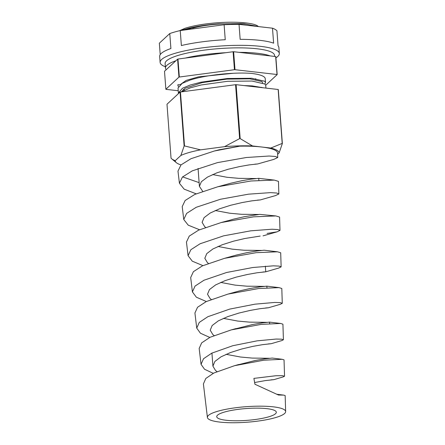 <?xml version="1.0" encoding="UTF-8"?>
<svg xmlns="http://www.w3.org/2000/svg" width="445" height="445" viewBox="0 0 445 445"><rect width="100%" height="100%" fill="white"/><g stroke="black" fill="none" stroke-linecap="round" stroke-linejoin="round"><path stroke-width="0.67" d="M166.23 69.681A54.863 10.875 -4.3 0 1 165.462 68.068L165.123 63.574A54.863 10.875 -4.3 0 1 179.902 54.891A54.863 10.875 -4.3 0 1 239.566 47.865A54.863 10.875 -4.3 0 1 274.543 55.347L274.621 56.415M185.237 58.084A54.863 10.875 -4.3 0 1 225.838 52.699M239.171 52.354A54.863 10.875 -4.3 0 1 270.132 55.903M165.462 68.068A54.863 10.875 -4.3 0 1 175.875 60.754M160.211 54.629L159.349 43.198L169.768 33.547A59.769 11.848 -4.3 0 1 174.646 32.012A59.769 11.848 -4.3 0 1 180.236 30.56L224.119 24.742A59.769 11.848 -4.3 0 1 239.032 24.358L272.49 28.191A59.769 11.848 -4.3 0 1 276.935 30.788L278.058 45.768A59.769 11.848 175.7 0 1 278.87 47.493L279.321 53.483A59.769 11.848 -4.3 0 1 275.922 57.861M165.362 66.761A59.769 11.848 -4.3 0 1 160.117 62.445A59.769 11.848 -4.3 0 1 176.22 52.983A59.769 11.848 -4.3 0 1 241.218 45.329A59.769 11.848 -4.3 0 1 279.321 53.483M239.032 24.358L240.155 39.338A59.769 11.848 175.7 0 1 273.619 43.171L272.49 28.191M180.236 30.56L181.365 45.54A59.769 11.848 175.7 0 1 225.242 39.722L224.119 24.742M160.117 62.445L159.666 56.454A59.769 11.848 175.7 0 1 170.897 48.522L169.768 33.547M178.528 93.539L178.395 92.91L182.45 88.249L190.132 85.04L200.829 82.219L227.289 78.515L251.714 78.259L264.742 81.263L265.52 82.52L264.847 83.972M265.52 82.52L265.226 78.643A43.833 8.689 175.7 0 0 251.408 73.414C234.821 71.984 205.245 74.949 189.765 80.189L182.122 83.376L178.028 88.06L178.395 92.91M243.932 85.574L252.287 85.902L263.145 87.771M265.938 88.093L265.726 85.307L264.964 84.061L251.981 81.051L227.579 81.296L201.107 84.989L190.338 87.826L181.293 91.887M179.402 30.761L185.025 28.285A41.53 8.232 -4.3 0 1 187.467 27.54A41.53 8.232 -4.3 0 1 228.624 22.25A41.53 8.232 -4.3 0 1 258.128 26.294L258.478 26.583M258.306 26.567L243.46 23.591L218.734 23.874A43.065 8.538 175.7 0 0 186.461 28.908A43.065 8.538 175.7 0 0 182.127 30.31M218.734 23.874C206.124 24.987 195.383 26.878 186.511 29.548L185.515 29.86M192.707 28.141A34.326 6.803 -4.3 0 1 246.324 25.193M180.676 84.617L177.833 84.8A43.833 8.689 175.7 0 0 177.816 85.218A43.833 8.689 175.7 0 0 177.816 85.24M233.241 73.28L198.514 76.857L186.21 80.378L180.792 84.2M265.721 85.223L277.179 74.604A58.234 11.542 175.7 0 0 277.018 74.51L234.988 69.698A58.234 11.542 175.7 0 0 234.443 69.709L179.329 77.024A58.234 11.542 175.7 0 0 178.946 77.13L165.863 89.256A58.234 11.542 175.7 0 0 166.024 89.35L178.228 90.747M277.179 74.604L275.828 56.632A58.234 11.542 -4.3 0 0 275.666 56.537L233.636 51.72A58.234 11.542 -4.3 0 0 233.091 51.737L177.978 59.046A58.234 11.542 -4.3 0 0 177.594 59.157L164.511 71.278L165.863 89.256M275.666 56.537L277.018 74.51M233.636 51.72L234.988 69.698M233.091 51.737L234.443 69.709M177.978 59.046L179.329 77.024M177.594 59.157L178.946 77.13M180.509 30.527L185.025 28.285M184.703 90.001L183.195 89.517M178.362 86.63L177.833 84.8M262.689 82.887L261.949 81.569L249.767 78.815L226.939 79.104L202.202 82.614L185.025 88.305L181.332 91.859M261.387 87.57L261.727 87.326M217.972 411.186A39.232 7.776 -4.3 0 1 260.792 406.168A39.232 7.776 -4.3 0 1 285.651 411.58A39.232 7.776 -4.3 0 1 275.077 417.727A39.232 7.776 -4.3 0 1 232.574 422.75A39.232 7.776 -4.3 0 1 207.409 417.466A39.232 7.776 -4.3 0 1 217.972 411.186M285.651 411.58L285.15 395.577L283.726 395.116L278.464 395.032L254.935 384.246L253.889 378.384L275.933 375.736L282.319 375.675L284.544 376.214L283.281 376.865L273.859 379.657L270.999 379.863M284.544 376.214L284.038 359.877L282.202 359.293L263.763 360.216L234.565 365.684L213.889 372.999L205.812 378.456L203.404 383.929L207.409 417.466M213.238 373.333L204.522 369.239L201.057 364.327L203.521 358.737L211.77 353.163L232.807 345.709L257.11 340.842L276.189 339.051L281.552 339.173L283.409 339.763L281.78 340.586L271.155 343.707L268.296 343.918M283.409 339.763L282.925 324.171L280.639 323.465L261.193 324.383L231.233 329.901L210.073 337.282L201.674 342.861L199.165 348.463L201.057 364.327M209.773 337.432L200.434 333.216L196.735 328.115L199.299 322.397L207.876 316.701L229.759 309.086L254.996 304.169L274.771 302.444L280.339 302.633L282.275 303.318L280.233 304.324L268.452 307.762L265.598 307.968M282.275 303.318L281.807 288.471L279.032 287.626L258.601 288.544L227.896 294.112L206.258 301.565L197.536 307.272L194.927 312.996L196.735 328.115M206.33 301.532L196.356 297.199L192.407 291.903L195.071 286.063L203.982 280.233L226.639 272.479L252.816 267.506L273.358 265.837L279.132 266.099L281.134 266.867L278.648 268.079L265.754 271.812L262.895 272.017M281.134 266.867L280.695 252.771L277.458 251.787L256.081 252.693L224.547 258.328L202.442 265.849L193.403 271.678L190.688 277.53L192.407 291.903M202.909 265.626L192.279 261.176L188.079 255.697L190.855 249.723L200.083 243.771L223.59 235.85L250.696 230.833L271.94 229.231L277.919 229.559L280 230.421L277.024 231.851L267.095 233.43M280 230.421L279.582 217.071L275.889 215.947L253.567 216.837L221.187 222.544L198.626 230.132L189.27 236.089L186.449 242.063L188.079 255.697M199.51 229.726L188.218 225.164L183.752 219.491L186.633 213.389L196.189 207.303L220.47 199.249L248.51 194.17L270.521 192.629L276.712 193.024L278.859 193.97L275.427 195.616L260.347 199.916L257.488 200.122M278.859 193.97L278.47 181.371L274.292 180.103L251.041 180.982L217.816 186.761L194.81 194.415L185.137 200.495L182.216 206.597L183.752 219.491M196.128 193.82L184.147 189.142L179.43 183.279L182.411 177.049L192.296 170.841L217.427 162.625L246.402 157.497L269.108 156.023L275.5 156.49L277.724 157.524L273.842 159.382L257.644 163.966L254.785 164.172M214.44 150.983L219.096 149.793L239.811 146.177L214.44 150.983L190.994 158.698L180.998 164.906L177.978 171.13L179.43 183.279M182.584 176.888L199.126 182.634M268.274 416.948A29.882 5.924 -4.3 0 1 235.778 420.775A29.882 5.924 -4.3 0 1 216.726 416.698A29.882 5.924 -4.3 0 1 224.775 411.964A29.882 5.924 -4.3 0 1 257.271 408.143A29.882 5.924 -4.3 0 1 276.323 412.215A29.882 5.924 -4.3 0 1 268.274 416.948M226.088 354.315L240.489 357.018L252.148 358.08L269.425 358.275M216.982 371.564L215.513 370.479L212.921 366.14L214.868 361.457L221.032 356.812L230.449 352.557L241.652 349.008L252.916 346.36L262.5 344.669L271.155 343.707M223.384 318.364L237.786 321.068L249.445 322.13L266.722 322.33M214.078 335.48L212.81 334.529L210.218 330.19L212.165 325.512L218.328 320.862L227.745 316.612L238.948 313.058L250.212 310.41L259.797 308.719L268.452 307.762M220.681 282.419L235.082 285.117L246.741 286.18L264.024 286.38M211.197 299.407L210.107 298.578L207.515 294.24L209.467 289.561L215.625 284.911L225.042 280.661L236.245 277.113L247.509 274.459L257.093 272.768L265.754 271.812M217.978 246.469L232.379 249.172L244.038 250.235L261.321 250.429M208.332 263.345L207.403 262.628L204.811 258.289L206.764 253.611L212.921 248.966L222.339 244.711L233.542 241.162L244.806 238.509L260.192 236.072M215.274 210.518L229.676 213.222L241.335 214.284L258.617 214.479M205.484 227.295L204.7 226.683L202.108 222.344L204.06 217.661L210.224 213.016L219.635 208.766L230.838 205.212L242.102 202.564L251.692 200.873L260.358 199.905M212.571 174.568L226.972 177.271L238.631 178.334L255.914 178.534M202.653 191.25L199.405 186.394L201.357 181.716L207.52 177.066L216.932 172.816L228.135 169.261L239.404 166.614L248.989 164.923L257.655 163.955M269.659 323.587L269.548 322.113L262.01 322.92L252.793 324.477L233.914 329.228M266.967 287.77L266.833 286.163L259.307 286.969L250.09 288.527L238.965 291.041L227.896 294.112M277.458 251.787L264.13 250.212L256.604 251.024L247.387 252.576L236.262 255.091L224.547 258.328M275.889 215.947L259.78 214.368L244.683 216.632L233.558 219.146L225.092 221.61M258.884 180.281L258.734 178.317L251.203 179.124L241.985 180.681L230.855 183.195L217.816 186.761M254.629 382.511L265.203 380.62L273.859 379.657M282.202 359.293L272.24 358.058L264.714 358.87L255.497 360.428L236.851 365.1M180.075 92.109L184.13 146.032L180.876 155.455L175.191 160.717L172.237 159.277L171.041 158.159L166.986 104.236L180.075 92.109A58.234 11.542 -4.3 0 1 180.453 91.998L235.572 84.689A58.234 11.542 -4.3 0 1 236.117 84.678L278.147 89.49L282.202 143.412L270.766 148.04L261.638 146.995A50.574 10.024 -4.3 0 1 277.585 153.119L277.724 157.524M277.624 154.304L279.11 152.924L282.364 143.507A58.234 11.542 -4.3 0 0 282.202 143.412M270.766 148.04A52.104 10.33 -4.3 0 1 279.11 152.924M239.811 146.177A50.574 10.024 -4.3 0 1 261.638 146.995L252.504 145.949L240.172 138.601A58.234 11.542 -4.3 0 0 239.627 138.612L224.491 146.672A52.104 10.33 -4.3 0 1 252.504 145.949M224.491 146.672L200.545 149.848L184.508 145.927A58.234 11.542 -4.3 0 0 184.13 146.032M180.876 155.455A52.104 10.33 -4.3 0 1 200.545 149.848M180.987 164.911A52.104 10.33 -4.3 0 1 176.426 162.731A52.104 10.33 -4.3 0 1 175.191 160.717M278.147 89.49A58.234 11.542 -4.3 0 1 278.309 89.584L282.364 143.507M236.117 84.678L240.172 138.601M235.572 84.689L239.627 138.612M180.453 91.998L184.508 145.927M255.764 79.51L255.703 78.665M212.921 366.157L211.942 353.08M199.41 186.411L198.058 168.427M265.765 271.8L265.342 266.188M176.426 162.731L172.237 159.277M274.292 180.103L258.723 178.317M221.187 222.544L227.818 220.748M279.032 287.626L266.833 286.163M280.639 323.465L269.536 322.113M231.233 329.901L235.928 328.599M234.565 365.684L238.631 364.544M283.726 395.116L277.012 394.298M277.024 231.851L263.051 235.861"/></g></svg>
